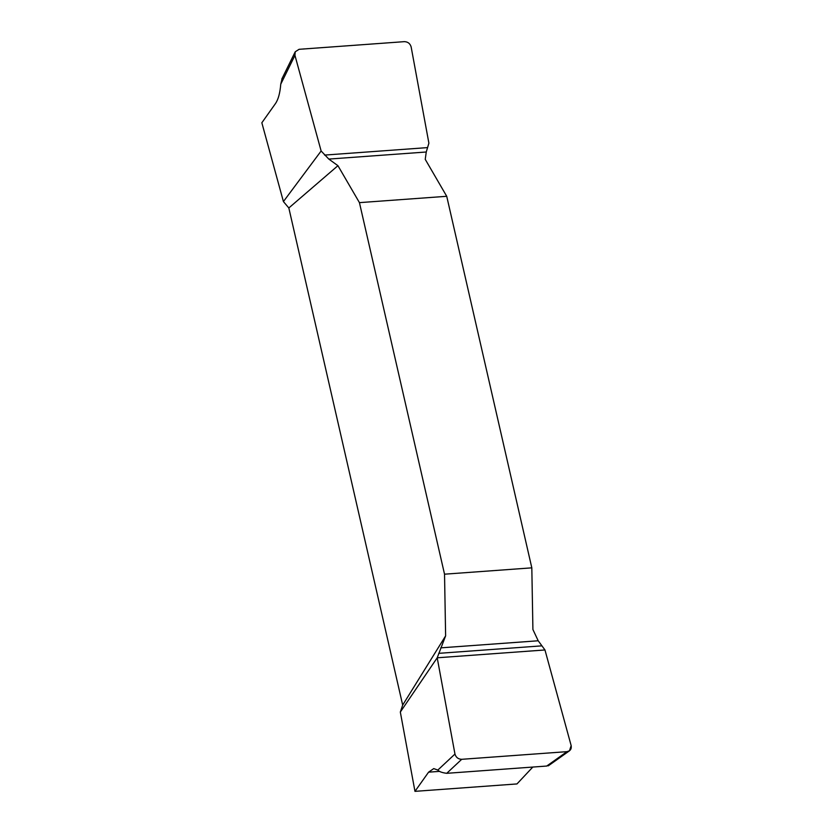 <?xml version="1.0" encoding="UTF-8"?>
<svg xmlns="http://www.w3.org/2000/svg" width="833" height="833" viewBox="0 0 833 833"><rect width="100%" height="100%" fill="white"/><g stroke="black" fill="none" stroke-linecap="round" stroke-linejoin="round"><path stroke-width="1.25" d="M282.241 78.167L280.752 84.185C280.044 93.025 278.274 99.491 275.452 103.594L261.843 122.774L283.418 201.576L321.132 150.992L328.806 159.082L337.938 165.684L359.44 202.638L444.53 574.187L445.624 635.86L437.21 657.789L400.329 712.048L414.969 791.35L428.579 772.17L439.741 771.358M337.938 165.684L288.832 207.969L402.683 705.082L445.624 635.86M328.806 159.082L426.257 152.002L425.236 159.342L446.727 196.296L531.818 567.846L532.912 629.519L538.201 640.775L440.751 647.855M402.683 705.082L400.329 712.048M437.21 657.789L454.964 754.052C455.974 757.416 458.223 759.175 461.711 759.311L567.002 751.658L569.48 750.793L571.157 745.608L544.969 649.969L538.201 640.775M426.257 152.002L428.891 143.161L411.138 46.908C410.128 43.535 407.878 41.785 404.39 41.65L299.099 49.303L295.215 51.802L281.793 79.093M283.418 201.576L288.832 207.969M532.818 767.058L516.97 783.936L414.969 791.35M549.332 765.006L546.719 766.048L446.738 773.316C442.084 772.722 439.116 771.639 437.835 770.067L433.743 768.599L428.579 772.17M359.44 202.638L446.727 196.296M531.818 567.846L444.53 574.187M321.132 150.992L294.944 55.353L295.215 51.802M546.719 766.048L567.002 751.658M437.835 770.067L454.964 754.052M461.711 759.311L446.738 773.316M294.944 55.353L280.752 84.185M544.969 649.969L437.21 657.789L454.964 754.052C455.974 757.416 458.223 759.175 461.711 759.311L567.002 751.658C570.313 751.033 571.698 749.013 571.157 745.608L544.969 649.969M541.512 645.877L438.71 653.343M324.589 155.084L427.391 147.618M569.48 750.793L548.27 765.85"/></g></svg>
